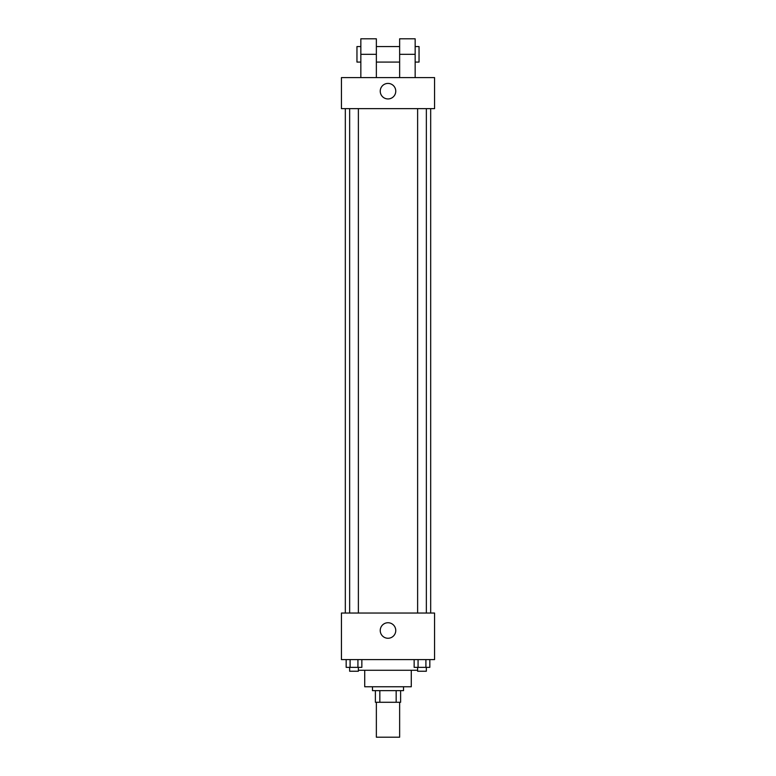 <?xml version="1.0" encoding="UTF-8"?>
<svg xmlns="http://www.w3.org/2000/svg" width="776" height="776" viewBox="0 0 776 776"><rect width="100%" height="100%" fill="white"/><g stroke="black" fill="none" stroke-linecap="round" stroke-linejoin="round"><path stroke-width="1.16" d="M376.36 702.28L376.36 737.2L399.64 737.2L399.64 702.28M396.167 690.64L396.167 702.28L375.39 702.28L375.39 690.64M396.167 702.28L400.61 702.28L400.61 690.64L400.61 702.28M403.52 686.76L403.52 690.64L372.48 690.64L372.48 686.76M379.833 690.64L379.833 702.28M411.28 670.27L411.28 686.76L364.72 686.76L364.72 670.27M417.624 670.27L358.376 670.27M434.56 659.6L341.44 659.6L341.44 613.04L434.56 613.04L434.56 659.6M395.76 630.5A7.76 7.76 0 0 1 384.12 637.222A7.76 7.76 0 0 1 384.12 623.778A7.76 7.76 0 0 1 395.76 630.5M430.68 108.64L430.68 613.04M417.624 613.04L417.624 108.64M358.376 108.64L358.376 613.04M434.56 108.64L341.44 108.64L341.44 77.6L434.56 77.6L434.56 108.64L341.44 108.64M429.826 659.6L429.826 667.36L414.151 667.36L414.151 659.6M425.908 659.6L425.908 667.36M418.07 659.6L418.07 667.36M426.354 667.36L426.354 671.24L417.624 671.24L417.624 667.36M361.849 659.6L361.849 667.36L346.174 667.36L346.174 659.6M357.93 659.6L357.93 667.36M350.092 659.6L350.092 667.36M358.376 667.36L358.376 671.24L349.646 671.24L349.646 667.36M380.24 91.18A7.76 7.76 0 0 1 391.88 84.458A7.76 7.76 0 0 1 391.88 97.902A7.76 7.76 0 0 1 380.24 91.18M399.64 77.6L399.64 54.32L415.16 54.32L415.16 38.8L399.64 38.8L399.64 54.32M399.64 46.56L376.36 46.56M360.84 77.6L360.84 54.32L376.36 54.32L376.36 77.6M376.36 54.32L376.36 38.8L360.84 38.8L360.84 54.32M415.16 77.6L415.16 54.32M415.16 62.08L419.04 62.08L419.04 46.56L415.16 46.56M360.84 46.56L356.96 46.56L356.96 62.08L360.84 62.08M345.32 108.64L345.32 613.04M426.354 613.04L426.354 108.64M349.646 108.64L349.646 613.04M399.64 62.08L376.36 62.08"/></g></svg>
